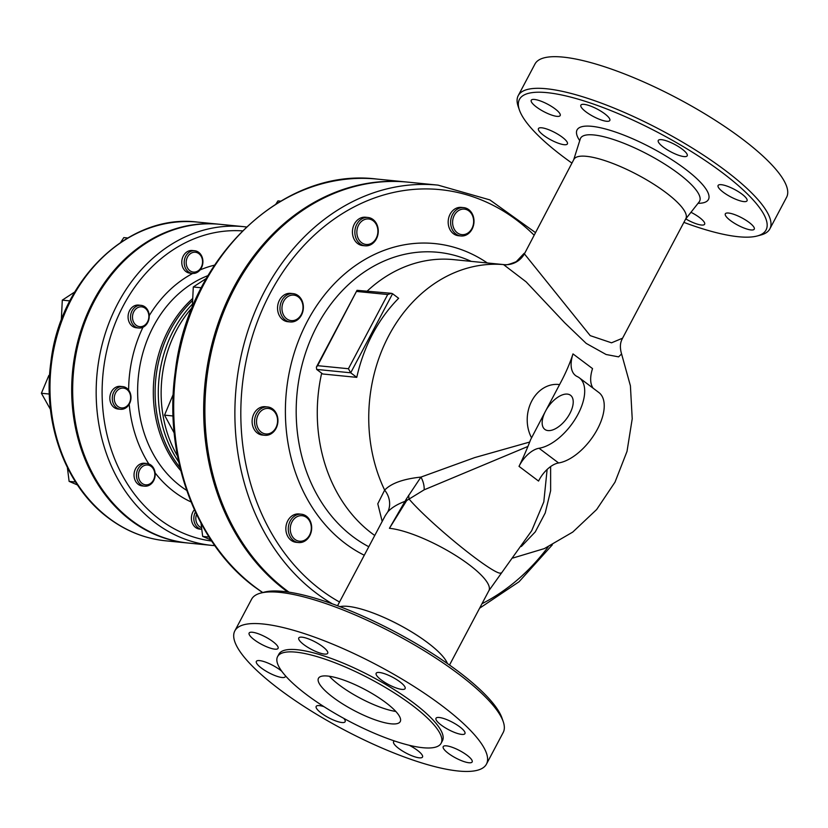 <?xml version="1.0" encoding="UTF-8"?>
<svg xmlns="http://www.w3.org/2000/svg" width="828" height="828" viewBox="0 0 828 828"><rect width="100%" height="100%" fill="white"/><g stroke="black" fill="none" stroke-linecap="round" stroke-linejoin="round"><path stroke-width="1.24" d="M503.496 264.567L526.142 281.862L564.686 322.765L586.193 343.392L606.096 354.498L618.599 356.868L621.58 353.949C618.651 343.941 622.045 339.563 622.573 338.186L611.519 342.813L590.209 335.63L524.403 253.875A21.352 21.176 -82.6 0 1 504.035 264.629A148.057 121.426 95.7 0 0 388.829 335.599A148.057 121.426 95.7 0 0 384.647 490.104L377.785 503.797L382.184 521.433M529.682 442.048L474.661 457.605L420.934 477.094C403.35 478.926 391.251 483.262 384.647 490.104A21.352 18.889 43 0 1 387.804 511.88C391.468 507.781 397.161 504.293 404.882 501.395L406.693 500.536A14.231 5.879 51.6 0 0 406.413 498.911L389.429 528.305L406.693 500.536L424.153 489.824L527.922 446.447M521.329 546.501L535.271 531.886L545.228 512.956L550.63 490.704L550.62 466.557M473.274 224.792A12.813 10.505 -84.3 0 1 455.617 231.209A12.813 10.505 -84.3 0 1 460.461 209.639A12.813 10.505 -84.3 0 1 473.274 224.792M473.585 225.03A14.231 11.675 95.7 0 0 463.711 207.631A14.231 11.675 95.7 0 0 450.691 220.652A14.231 11.675 95.7 0 0 460.896 235.97A14.231 11.675 95.7 0 0 473.585 225.03M460.896 235.97L458.474 235.721A14.231 11.675 -84.3 0 1 448.258 220.403A14.231 11.675 -84.3 0 1 461.279 207.393L463.711 207.631M377.237 226.758A12.813 10.505 -84.3 0 1 365.655 244.415A12.813 10.505 -84.3 0 1 359.238 224.005A12.813 10.505 -84.3 0 1 377.237 226.758M377.516 226.127A14.231 11.675 95.7 0 0 367.974 217.485A14.231 11.675 95.7 0 0 354.943 230.494A14.231 11.675 95.7 0 0 365.158 245.812A14.231 11.675 95.7 0 0 377.516 226.127M365.158 245.812L362.726 245.574A14.231 11.675 -84.3 0 1 352.511 230.256A14.231 11.675 -84.3 0 1 365.541 217.236L367.974 217.485M298.287 296.91A12.813 10.505 -84.3 0 1 297.2 319.07A12.813 10.505 -84.3 0 1 281.975 307.602A12.813 10.505 -84.3 0 1 298.287 296.91M298.121 295.617A14.231 11.675 95.7 0 0 293.081 293.619A14.231 11.675 95.7 0 0 280.061 306.629A14.231 11.675 95.7 0 0 290.276 321.947A14.231 11.675 95.7 0 0 302.665 312.146A14.231 11.675 95.7 0 0 298.121 295.617M290.276 321.947L287.844 321.709A14.231 11.675 -84.3 0 1 277.628 306.391A14.231 11.675 -84.3 0 1 290.649 293.371L293.081 293.619M266.575 408.463A12.813 10.505 -84.3 0 1 276.407 426.637A12.813 10.505 -84.3 0 1 258.181 428.511A12.813 10.505 -84.3 0 1 266.575 408.463M265.705 406.962A14.231 11.675 95.7 0 0 254.548 421.152A14.231 11.675 95.7 0 0 264.836 435.29A14.231 11.675 95.7 0 0 277.856 422.28A14.231 11.675 95.7 0 0 267.651 406.962A14.231 11.675 95.7 0 0 265.705 406.962M264.836 435.29L262.404 435.052A14.231 11.675 -84.3 0 1 252.116 420.914A14.231 11.675 -84.3 0 1 263.273 406.724A14.231 11.675 -84.3 0 1 265.219 406.714L267.651 406.962M294.219 518.783A12.813 10.505 -84.3 0 1 311.204 526.049A12.813 10.505 -84.3 0 1 296.941 540.549A12.813 10.505 -84.3 0 1 294.219 518.783M292.677 517.635A14.231 11.675 95.7 0 0 288.724 532.797A14.231 11.675 95.7 0 0 298.577 542.547A14.231 11.675 95.7 0 0 311.597 529.537A14.231 11.675 95.7 0 0 301.382 514.219A14.231 11.675 95.7 0 0 292.677 517.635M298.577 542.547L296.145 542.309A14.231 11.675 -84.3 0 1 286.291 532.559A14.231 11.675 -84.3 0 1 290.245 517.386A14.231 11.675 -84.3 0 1 298.949 513.971L301.382 514.219M280.63 201.152L277.97 200.883L275.921 204.019M206.348 278.415L193.297 286.974L192.303 307.385M201.297 287.771L193.297 286.974M173.238 394.345L164.534 415.138L174.201 433.013M173.073 415.977L164.534 415.138M201.028 523.296L202.674 536.409L210.933 539.939M209.06 537.041L202.674 536.409M202.042 258.305A9.967 8.176 -84.3 0 1 193.038 272.039A9.967 8.176 -84.3 0 1 188.039 256.162A9.967 8.176 -84.3 0 1 202.042 258.305M202.322 257.674A11.385 9.336 95.7 0 0 194.683 250.749A11.385 9.336 95.7 0 0 184.271 261.162A11.385 9.336 95.7 0 0 192.438 273.416A11.385 9.336 95.7 0 0 202.322 257.674M192.438 273.416L190.005 273.178A11.385 9.336 -84.3 0 1 181.839 260.923A11.385 9.336 -84.3 0 1 192.251 250.511L194.683 250.749M145.19 308.244A9.967 8.176 -84.3 0 1 144.351 325.466A9.967 8.176 -84.3 0 1 132.501 316.555A9.967 8.176 -84.3 0 1 145.19 308.244M145.024 306.94A11.385 9.336 95.7 0 0 140.988 305.346A11.385 9.336 95.7 0 0 130.576 315.758A11.385 9.336 95.7 0 0 138.742 328.012A11.385 9.336 95.7 0 0 148.657 320.167A11.385 9.336 95.7 0 0 145.024 306.94M138.742 328.012L136.309 327.764A11.385 9.336 -84.3 0 1 128.143 315.509A11.385 9.336 -84.3 0 1 138.555 305.097L140.988 305.346M122.068 388.104A9.967 8.176 -84.3 0 1 129.717 402.253A9.967 8.176 -84.3 0 1 115.547 403.702A9.967 8.176 -84.3 0 1 122.068 388.104M121.209 386.614A11.385 9.336 95.7 0 0 112.277 397.957A11.385 9.336 95.7 0 0 120.505 409.27A11.385 9.336 95.7 0 0 130.927 398.858A11.385 9.336 95.7 0 0 122.751 386.604A11.385 9.336 95.7 0 0 121.209 386.614M120.505 409.27L118.083 409.032A11.385 9.336 -84.3 0 1 109.845 397.719A11.385 9.336 -84.3 0 1 118.777 386.365A11.385 9.336 -84.3 0 1 120.329 386.365L122.751 386.604M141.516 467.396A9.967 8.176 -84.3 0 1 154.732 473.047A9.967 8.176 -84.3 0 1 143.648 484.318A9.967 8.176 -84.3 0 1 141.516 467.396M139.973 466.236A11.385 9.336 95.7 0 0 136.817 478.377A11.385 9.336 95.7 0 0 144.693 486.171A11.385 9.336 95.7 0 0 155.115 475.758A11.385 9.336 95.7 0 0 146.939 463.504A11.385 9.336 95.7 0 0 139.973 466.236M144.693 486.171L142.261 485.932A11.385 9.336 -84.3 0 1 134.384 478.129A11.385 9.336 -84.3 0 1 137.552 465.998A11.385 9.336 -84.3 0 1 144.517 463.266L146.939 463.504M201.587 527.695A9.967 8.176 -84.3 0 1 196.101 515.823A9.967 8.176 -84.3 0 1 196.526 514.385M195.418 512.046A11.385 9.336 95.7 0 0 194.166 515.42A11.385 9.336 95.7 0 0 201.784 529.309L199.641 529.092A11.385 9.336 -84.3 0 1 191.734 515.182A11.385 9.336 -84.3 0 1 194.373 509.758M127.688 237.978L123.817 237.595L120.691 242.356M74.768 291.963L62.297 300.14L61.334 319.836M69.852 300.895L62.297 300.14M50.467 409.456L41.4 393.259L48.862 375.436L49.597 375.353M49.587 375.508L48.862 375.436M49.318 394.045L41.4 393.259M67.378 467.499L69.117 481.378L77.49 484.96M75.565 482.02L69.117 481.378M348.422 368.729L350.71 372.797L356.775 377.361L322.734 373.987L316.669 369.423L350.71 372.797L392.575 293.723L391.396 293.309L387.711 294.53L348.422 368.729L317.621 365.676L316.379 367.104L316.669 369.423M317.621 365.676L357.023 290.328L391.396 293.309M392.575 293.723L398.641 298.287A148.057 121.426 95.7 0 0 356.775 377.361M503.559 264.577L453.589 259.63A148.057 121.426 95.7 0 0 452.564 259.526A148.057 121.426 95.7 0 0 367.373 290.928M321.668 373.19A148.057 121.426 95.7 0 0 372 533.47A148.057 121.426 95.7 0 0 374.753 535.478M545.528 411.133A21.352 10.93 127 0 1 570.523 395.277A21.352 10.93 127 0 1 566.424 418.916A21.352 10.93 127 0 1 544.845 429.401A21.352 10.93 127 0 1 545.528 411.133L560.98 381.936A113.891 58.312 -53 0 0 572.986 353.908A35.594 18.226 -53 0 0 575.605 375.591A35.594 18.226 -53 0 0 577.292 376.595A42.704 21.87 127 0 1 579.31 377.806A42.704 21.87 127 0 1 576.754 416.515A42.704 21.87 127 0 1 539.049 448.258A21.352 10.93 -53 0 0 519.021 466.361A211.409 108.251 -53 0 0 530.593 439.699L545.528 411.133M593.117 388.197A35.594 18.226 127 0 1 592.537 368.605L572.986 353.908M519.021 466.361L538.562 481.068A21.352 10.93 127 0 1 558.59 462.966A42.704 21.87 -53 0 0 596.295 431.212A42.704 21.87 -53 0 0 598.851 392.513L579.31 377.806M547.132 469.435L543.799 501.923L531.669 530.789M406.413 498.911L420.934 477.094A14.231 7.628 -111 0 1 424.153 489.824M531.783 530.593L488.893 590.664A63.352 16.177 -152.1 0 0 455.607 555.443A63.352 16.177 -152.1 0 0 389.429 528.305L389.605 527.964M385.237 515.658L387.804 511.88M339.925 606.655A63.352 16.177 27.9 0 1 427.631 642.683A63.352 16.177 27.9 0 1 447.43 663.57M503.227 721.643L502.006 718.093A139.518 35.614 -152.1 0 0 395.349 631.961A139.518 35.614 -152.1 0 0 264.163 592.165L260.53 593.138A142.364 36.339 27.9 0 1 394.397 633.751A142.364 36.339 27.9 0 1 503.227 721.643A142.364 36.339 27.9 0 1 503.207 732.49L486.46 764.12A142.364 36.339 27.9 0 1 406.796 757.899A142.364 36.339 27.9 0 1 279.595 689.465A142.364 36.339 27.9 0 1 234.831 630.884A142.364 36.339 27.9 0 1 377.651 665.381A142.364 36.339 27.9 0 1 486.46 764.12M234.831 630.884L251.577 599.255A142.364 36.339 27.9 0 1 260.53 593.138M391.116 723.827A46.264 11.809 27.9 0 1 342.782 704.007A46.264 11.809 27.9 0 1 318.469 678.287A46.264 11.809 27.9 0 1 364.889 689.496A46.264 11.809 27.9 0 1 400.245 721.581A46.264 11.809 27.9 0 1 391.116 723.827M329.347 676.259A46.264 11.809 -152.1 0 0 395.805 711.449M391.996 686.257A16.374 4.181 27.9 0 1 376.171 673.267A16.374 4.181 27.9 0 1 392.596 677.242A16.374 4.181 27.9 0 1 405.109 688.596A16.374 4.181 27.9 0 1 391.996 686.257M324.472 654.079A16.374 4.181 27.9 0 1 307.374 647.061A16.374 4.181 27.9 0 1 298.773 637.964A16.374 4.181 27.9 0 1 315.189 641.928A16.374 4.181 27.9 0 1 327.702 653.282A16.374 4.181 27.9 0 1 324.472 654.079M278.146 647.341A16.374 4.181 27.9 0 1 278.073 648.365A16.374 4.181 27.9 0 1 261.648 644.401A16.374 4.181 27.9 0 1 249.135 633.047A16.374 4.181 27.9 0 1 263.915 636.163A16.374 4.181 27.9 0 1 278.146 647.341M285.36 675.689A16.374 4.181 27.9 0 1 285.287 676.714A16.374 4.181 27.9 0 1 268.862 672.75A16.374 4.181 27.9 0 1 256.359 661.396A16.374 4.181 27.9 0 1 265.519 662.11A16.374 4.181 27.9 0 1 280.143 669.976A16.374 4.181 27.9 0 1 281.841 671.332M343.744 718.352A16.374 4.181 27.9 0 1 345.121 721.737A16.374 4.181 27.9 0 1 328.695 717.762A16.374 4.181 27.9 0 1 316.182 706.408A16.374 4.181 27.9 0 1 323.945 706.646M409.239 745.283A16.374 4.181 27.9 0 1 422.518 757.04A16.374 4.181 27.9 0 1 406.103 753.076A16.374 4.181 27.9 0 1 393.59 741.722A16.374 4.181 27.9 0 1 394.604 741.019M443.146 747.663A16.374 4.181 27.9 0 1 443.218 746.639A16.374 4.181 27.9 0 1 459.643 750.603A16.374 4.181 27.9 0 1 472.157 761.957A16.374 4.181 27.9 0 1 457.377 758.831A16.374 4.181 27.9 0 1 443.146 747.663M441.148 725.017A16.374 4.181 27.9 0 1 436.004 718.28A16.374 4.181 27.9 0 1 452.43 722.254A16.374 4.181 27.9 0 1 464.943 733.608A16.374 4.181 27.9 0 1 455.773 732.894A16.374 4.181 27.9 0 1 441.148 725.017M441.138 743.233L442.421 740.801A92.539 23.619 -152.1 0 0 371.7 676.621A92.539 23.619 -152.1 0 0 278.87 654.203L277.577 656.635A92.539 23.619 -152.1 0 0 306.671 694.713A92.539 23.619 -152.1 0 0 389.357 739.187A92.539 23.619 -152.1 0 0 441.138 743.233A92.539 23.619 -152.1 0 0 370.416 679.053A92.539 23.619 -152.1 0 0 277.577 656.635M524.403 253.875L573.887 159.38A63.352 16.177 27.9 0 1 609.336 162.153A63.352 16.177 27.9 0 1 665.94 192.603A63.352 16.177 27.9 0 1 685.853 218.664L622.573 338.186M571.92 163.095A139.518 35.614 27.9 0 1 519.425 110.041A139.518 35.614 27.9 0 1 659.419 133.215A139.518 35.614 27.9 0 1 757.278 235.97A139.518 35.614 27.9 0 1 738.514 236.746A139.518 35.614 27.9 0 1 683.887 222.38M671.384 142.799A16.374 4.181 27.9 0 1 687.209 155.788A16.374 4.181 27.9 0 1 674.095 153.449A16.374 4.181 27.9 0 1 658.27 140.47A16.374 4.181 27.9 0 1 671.384 142.799M584.102 104.359A16.374 4.181 27.9 0 1 601.211 111.376A16.374 4.181 27.9 0 1 609.812 120.484A16.374 4.181 27.9 0 1 606.582 121.271A16.374 4.181 27.9 0 1 589.474 114.264A16.374 4.181 27.9 0 1 580.873 105.156A16.374 4.181 27.9 0 1 584.102 104.359M531.172 101.264A16.374 4.181 27.9 0 1 531.245 100.24A16.374 4.181 27.9 0 1 546.014 103.365A16.374 4.181 27.9 0 1 560.256 114.533A16.374 4.181 27.9 0 1 560.183 115.558A16.374 4.181 27.9 0 1 545.414 112.442A16.374 4.181 27.9 0 1 531.172 101.264M543.603 135.326A16.374 4.181 27.9 0 1 538.459 128.588A16.374 4.181 27.9 0 1 547.618 129.303A16.374 4.181 27.9 0 1 562.253 137.179A16.374 4.181 27.9 0 1 567.397 143.917A16.374 4.181 27.9 0 1 558.238 143.192A16.374 4.181 27.9 0 1 543.603 135.326M690.976 212.289A16.374 4.181 27.9 0 1 704.628 224.233A16.374 4.181 27.9 0 1 701.399 225.03A16.374 4.181 27.9 0 1 685.76 218.902M754.329 228.124A16.374 4.181 27.9 0 1 754.256 229.149A16.374 4.181 27.9 0 1 739.487 226.034A16.374 4.181 27.9 0 1 725.256 214.856A16.374 4.181 27.9 0 1 725.318 213.831A16.374 4.181 27.9 0 1 740.087 216.957A16.374 4.181 27.9 0 1 754.329 228.124M741.898 194.062A16.374 4.181 27.9 0 1 747.042 200.8A16.374 4.181 27.9 0 1 737.883 200.086A16.374 4.181 27.9 0 1 723.258 192.22A16.374 4.181 27.9 0 1 718.104 185.482A16.374 4.181 27.9 0 1 727.263 186.196A16.374 4.181 27.9 0 1 741.898 194.062M757.278 235.97L760.901 234.997A142.364 36.339 -152.1 0 0 769.854 228.88A142.364 36.339 -152.1 0 0 661.044 130.141A142.364 36.339 -152.1 0 0 518.224 95.644A142.364 36.339 -152.1 0 0 518.204 106.491L519.425 110.041M769.854 228.88L786.6 197.25A142.364 36.339 -152.1 0 0 677.79 98.511A142.364 36.339 -152.1 0 0 534.971 64.015L518.224 95.644M289.013 592.165A220.662 180.97 -84.3 0 1 286.467 590.292A220.662 180.97 -84.3 0 1 215.984 334.036A220.662 180.97 -84.3 0 1 408.059 182.15L438.053 185.13A220.662 180.97 95.7 0 0 245.978 337.006A220.662 180.97 95.7 0 0 316.451 593.262A220.662 180.97 95.7 0 0 332.349 603.85M212.04 545.414L188.536 543.075A160.156 131.352 -84.3 0 1 131.869 520.553A160.156 131.352 -84.3 0 1 80.72 334.564A160.156 131.352 -84.3 0 1 220.124 224.326L243.629 226.655A160.156 131.352 95.7 0 0 104.224 336.892A160.156 131.352 95.7 0 0 155.374 522.882A160.156 131.352 95.7 0 0 212.04 545.414L214.835 545.652M188.049 543.033A160.156 131.352 -84.3 0 1 187.563 542.982A160.156 131.352 -84.3 0 1 130.896 520.46A160.156 131.352 -84.3 0 1 79.747 334.471A160.156 131.352 -84.3 0 1 219.151 224.233A160.156 131.352 -84.3 0 1 219.637 224.284M287.699 591.979A220.662 180.97 -84.3 0 1 285.246 590.167A220.662 180.97 -84.3 0 1 214.773 333.912A220.662 180.97 -84.3 0 1 406.848 182.036A220.662 180.97 -84.3 0 1 407.448 182.098M531.472 437.681A34.165 28.017 -84.3 0 1 531.845 400.845A34.165 28.017 -84.3 0 1 559.573 384.596M356.909 291.477L387.711 294.53M539.049 448.258L558.59 462.966M408.608 495.32A14.231 7.411 -122.3 0 1 408.897 498.849A63.352 6.21 -139.7 0 0 461.362 547.153A63.352 6.21 -139.7 0 0 500.981 572.914M580.366 138.69L580.273 138.959A67.337 17.191 27.9 0 1 616.963 140.698A67.337 17.191 27.9 0 1 678.432 173.518A67.337 17.191 27.9 0 1 699.163 201.897L699.329 201.67M698.045 203.315A74.344 18.982 -152.1 0 0 685.077 168.891A74.344 18.982 -152.1 0 0 605.475 128.982A74.344 18.982 -152.1 0 0 579.735 140.667M339.521 602.018A216.387 177.471 -84.3 0 1 320.819 589.846A216.387 177.471 -84.3 0 1 276.397 282.203A216.387 177.471 -84.3 0 1 533.874 234.935M548.177 546.863A216.387 177.471 -84.3 0 1 481.989 603.705M487.34 262.973A162.174 133.008 95.7 0 0 305.884 324.141A162.174 133.008 95.7 0 0 345.348 543.53A162.174 133.008 95.7 0 0 364.289 555.236M368.791 546.728A153.801 126.135 -84.3 0 1 353.049 536.761A153.801 126.135 -84.3 0 1 310.986 338.621A153.801 126.135 -84.3 0 1 471.215 261.369M211.647 541.026A155.881 127.854 -84.3 0 1 159.742 519.477A155.881 127.854 -84.3 0 1 109.399 340.339A155.881 127.854 -84.3 0 1 242.387 230.877M214.473 265.177A123.641 101.399 95.7 0 0 200.086 269.928M192.707 273.447A123.641 101.399 95.7 0 0 149.216 315.685M142.965 327.246A123.641 101.399 95.7 0 0 128.63 390.06M129.209 404.261A123.641 101.399 95.7 0 0 148.812 463.939M155.095 472.871A123.641 101.399 95.7 0 0 191.02 501.923M262.776 592.537A220.662 180.97 -84.3 0 1 255.262 587.197A220.662 180.97 -84.3 0 1 184.779 330.941A220.662 180.97 -84.3 0 1 376.854 179.065C282.576 166.997 187.749 258.512 175.184 372.414C163.447 456.166 195.739 543.789 254.62 586.959L262.579 592.589M180.018 467.623A112.111 91.949 -84.3 0 1 192.634 300.492M192.738 298.442A112.391 92.177 95.7 0 0 180.773 470.666M192.458 304.114A112.111 91.949 95.7 0 0 178.713 461.9M186.673 490.373A116.655 95.675 -84.3 0 1 138.317 377.164A116.655 95.675 -84.3 0 1 207.952 275.641M177.534 456.104A112.722 92.457 -84.3 0 1 192.272 307.457M109.172 518.307A160.156 131.352 -84.3 0 1 58.022 332.318A160.156 131.352 -84.3 0 1 197.426 222.08C128.785 213.324 59.958 279.812 50.85 362.405C42.342 423.129 65.743 486.678 108.54 518.069C125.98 531.1 145.076 538.686 165.838 540.829A160.156 131.352 -84.3 0 1 109.172 518.307M621.6 354.022L630.408 385.807L632.219 418.782L627.013 451.405L615.007 482.144L596.667 509.51L572.759 532.073L544.379 548.581L512.946 558.02M316.379 367.104L357.023 290.328M385.32 515.513L337.545 605.754M449.521 665.039L488.893 590.664M503.548 264.577C505.121 265.488 509.365 264.505 516.279 261.638L524.134 253.327M685.677 219.006L699.163 201.897M573.711 159.711L580.273 138.959M479.598 608.218L519.053 581.753L552.348 544.814M535.209 232.409L489.855 199.9L438.053 185.13M406.848 182.036L376.854 179.065M246.413 226.965L243.629 226.655M219.151 224.233L197.426 222.08M187.563 542.982L165.838 540.829"/></g></svg>

